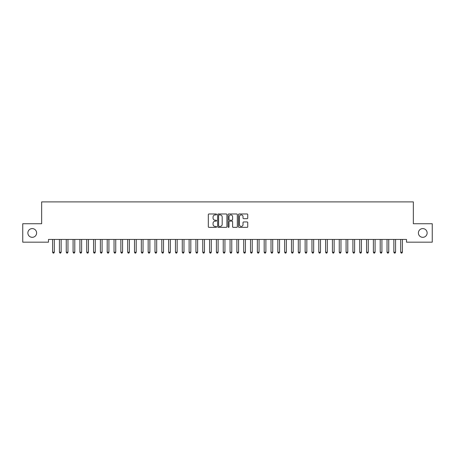 <?xml version="1.0" encoding="UTF-8"?>
<svg xmlns="http://www.w3.org/2000/svg" width="455" height="455" viewBox="0 0 455 455"><rect width="100%" height="100%" fill="white"/><g stroke="black" fill="none" stroke-linecap="round" stroke-linejoin="round"><path stroke-width="0.68" d="M216.58 214.436A0.466 0.466 0 0 0 216.114 213.969L208.993 213.969A0.671 0.671 0 0 0 208.322 214.641L208.322 226.698A0.671 0.671 0 0 0 208.993 227.369L216.114 227.369A0.466 0.466 0 0 0 216.58 226.897A0.466 0.466 0 0 0 216.114 226.431L215.192 226.431A2.144 2.144 0 0 1 213.048 224.287L213.048 223.28A2.144 2.144 0 0 1 215.192 221.136L216.114 221.136A0.466 0.466 0 0 0 216.58 220.669A0.466 0.466 0 0 0 216.114 220.197L215.192 220.197A2.144 2.144 0 0 1 213.048 218.053L213.048 217.052A2.144 2.144 0 0 1 215.192 214.908L216.114 214.908A0.466 0.466 0 0 0 216.58 214.436M418.395 232.954A4.368 4.368 0 0 0 422.763 237.322A4.368 4.368 0 0 0 427.131 232.954A4.368 4.368 0 0 0 422.763 228.586A4.368 4.368 0 0 0 418.395 232.954M27.869 232.954A4.368 4.368 0 0 0 32.237 237.322A4.368 4.368 0 0 0 36.605 232.954A4.368 4.368 0 0 0 32.237 228.586A4.368 4.368 0 0 0 27.869 232.954M247.076 218.69A0.671 0.671 0 0 0 247.748 218.025L247.748 214.641A0.671 0.671 0 0 0 247.076 213.969L239.171 213.969A0.671 0.671 0 0 0 238.505 214.641L238.505 226.698A0.671 0.671 0 0 0 239.171 227.369L247.076 227.369A0.671 0.671 0 0 0 247.748 226.698L247.748 222.609A0.671 0.671 0 0 0 247.076 221.943L243.698 221.943A0.671 0.671 0 0 0 243.027 222.609L243.027 224.639A1.792 1.792 0 0 1 241.235 226.431A1.792 1.792 0 0 1 239.444 224.639L239.444 216.699A1.792 1.792 0 0 1 241.235 214.908A1.792 1.792 0 0 1 243.027 216.699L243.027 218.025A0.671 0.671 0 0 0 243.698 218.69L247.076 218.69M406.52 239.438L48.48 239.438L48.48 242.168L22.75 242.168L22.75 223.741L41.655 223.741L41.655 201.901L413.345 201.901L413.345 223.741L432.25 223.741L432.25 242.168L406.52 242.168L406.52 239.438M226.914 214.641A0.671 0.671 0 0 0 226.243 213.969L218.337 213.969A0.671 0.671 0 0 0 217.666 214.641L217.666 226.698A0.671 0.671 0 0 0 218.337 227.369L226.243 227.369A0.671 0.671 0 0 0 226.914 226.698L226.914 214.641M228.757 213.969L236.663 213.969A0.671 0.671 0 0 1 237.334 214.641L237.334 226.698A0.671 0.671 0 0 1 236.663 227.369L233.279 227.369A0.671 0.671 0 0 1 232.607 226.698L232.607 221.807A0.671 0.671 0 0 0 231.936 221.136L229.695 221.136A0.671 0.671 0 0 0 229.024 221.807L229.024 226.897A0.466 0.466 0 0 1 228.558 227.369A0.466 0.466 0 0 1 228.086 226.897L228.086 214.641A0.671 0.671 0 0 1 228.757 213.969M219.077 214.908A0.466 0.466 0 0 0 218.605 215.374L218.605 225.959A0.466 0.466 0 0 0 219.077 226.431L220.049 226.431A2.144 2.144 0 0 0 222.194 224.287L222.194 217.052A2.144 2.144 0 0 0 220.049 214.908L219.077 214.908M232.607 216.734A1.792 1.792 0 0 0 230.816 214.942A1.792 1.792 0 0 0 229.024 216.734L229.024 219.532A0.671 0.671 0 0 0 229.695 220.197L231.936 220.197A0.671 0.671 0 0 0 232.607 219.532L232.607 216.734M52.558 239.535A0.682 0.682 -179.6 0 1 52.609 239.791A0.682 0.682 179.6 0 0 52.558 239.535L52.518 239.438M54.407 239.438L54.367 239.535A0.682 0.682 179.6 0 0 54.316 239.791L54.316 252.212L52.609 252.212L52.609 239.791M54.316 252.212L53.804 253.099L53.121 253.099L52.609 252.212M59.383 239.535A0.682 0.682 -179.6 0 1 59.434 239.791A0.682 0.682 179.6 0 0 59.383 239.535L59.343 239.438M66.208 239.535A0.682 0.682 -179.6 0 1 66.259 239.791A0.682 0.682 179.6 0 0 66.208 239.535L66.168 239.438M61.232 239.438L61.192 239.535A0.682 0.682 179.6 0 0 61.141 239.791L61.141 252.212L59.434 252.212L59.434 239.791M61.141 252.212L60.629 253.099L59.946 253.099L59.434 252.212M68.057 239.438L68.017 239.535A0.682 0.682 179.6 0 0 67.966 239.791L67.966 252.212L66.259 252.212L66.259 239.791M67.966 252.212L67.454 253.099L66.771 253.099L66.259 252.212M73.033 239.535A0.682 0.682 -179.6 0 1 73.084 239.791A0.682 0.682 179.6 0 0 73.033 239.535L72.993 239.438M79.858 239.535A0.682 0.682 -179.6 0 1 79.909 239.791A0.682 0.682 179.6 0 0 79.858 239.535L79.818 239.438M74.882 239.438L74.842 239.535A0.682 0.682 179.6 0 0 74.791 239.791L74.791 252.212L73.084 252.212L73.084 239.791M74.791 252.212L74.279 253.099L73.596 253.099L73.084 252.212M81.707 239.438L81.667 239.535A0.682 0.682 179.6 0 0 81.616 239.791L81.616 252.212L79.909 252.212L79.909 239.791M81.616 252.212L81.104 253.099L80.421 253.099L79.909 252.212M86.683 239.535A0.682 0.682 -179.6 0 1 86.734 239.791A0.682 0.682 179.6 0 0 86.683 239.535L86.643 239.438M88.532 239.438L88.492 239.535A0.682 0.682 179.6 0 0 88.441 239.791L88.441 252.212L86.734 252.212L86.734 239.791M88.441 252.212L87.929 253.099L87.246 253.099L86.734 252.212M93.508 239.535A0.682 0.682 -179.6 0 1 93.559 239.791A0.682 0.682 179.6 0 0 93.508 239.535L93.468 239.438M95.357 239.438L95.317 239.535A0.682 0.682 179.6 0 0 95.266 239.791L95.266 252.212L93.559 252.212L93.559 239.791M95.266 252.212L94.754 253.099L94.071 253.099L93.559 252.212M100.333 239.535A0.682 0.682 -179.6 0 1 100.384 239.791A0.682 0.682 179.6 0 0 100.333 239.535L100.293 239.438M102.182 239.438L102.142 239.535A0.682 0.682 179.6 0 0 102.091 239.791L102.091 252.212L100.384 252.212L100.384 239.791M102.091 252.212L101.579 253.099L100.896 253.099L100.384 252.212M107.158 239.535A0.682 0.682 -179.6 0 1 107.209 239.791A0.682 0.682 179.6 0 0 107.158 239.535L107.118 239.438M109.007 239.438L108.967 239.535A0.682 0.682 179.6 0 0 108.916 239.791L108.916 252.212L107.209 252.212L107.209 239.791M108.916 252.212L108.404 253.099L107.721 253.099L107.209 252.212M113.983 239.535A0.682 0.682 -179.6 0 1 114.034 239.791A0.682 0.682 179.6 0 0 113.983 239.535L113.943 239.438M115.832 239.438L115.792 239.535A0.682 0.682 179.6 0 0 115.741 239.791L115.741 252.212L114.034 252.212L114.034 239.791M115.741 252.212L115.229 253.099L114.546 253.099L114.034 252.212M120.808 239.535A0.682 0.682 -179.6 0 1 120.859 239.791A0.682 0.682 179.6 0 0 120.808 239.535L120.768 239.438M122.657 239.438L122.617 239.535A0.682 0.682 179.6 0 0 122.566 239.791L122.566 252.212L120.859 252.212L120.859 239.791M122.566 252.212L122.054 253.099L121.371 253.099L120.859 252.212M127.633 239.535A0.682 0.682 -179.6 0 1 127.684 239.791A0.682 0.682 179.6 0 0 127.633 239.535L127.593 239.438M129.482 239.438L129.442 239.535A0.682 0.682 179.6 0 0 129.391 239.791L129.391 252.212L127.684 252.212L127.684 239.791M129.391 252.212L128.879 253.099L128.196 253.099L127.684 252.212M134.458 239.535A0.682 0.682 -179.6 0 1 134.509 239.791A0.682 0.682 179.6 0 0 134.458 239.535L134.418 239.438M136.307 239.438L136.267 239.535A0.682 0.682 179.6 0 0 136.216 239.791L136.216 252.212L134.509 252.212L134.509 239.791M136.216 252.212L135.704 253.099L135.021 253.099L134.509 252.212M141.283 239.535A0.682 0.682 -179.6 0 1 141.334 239.791A0.682 0.682 179.6 0 0 141.283 239.535L141.243 239.438M143.132 239.438L143.092 239.535A0.682 0.682 179.6 0 0 143.041 239.791L143.041 252.212L141.334 252.212L141.334 239.791M143.041 252.212L142.529 253.099L141.846 253.099L141.334 252.212M148.108 239.535A0.682 0.682 -179.6 0 1 148.159 239.791A0.682 0.682 179.6 0 0 148.108 239.535L148.068 239.438M149.957 239.438L149.917 239.535A0.682 0.682 179.6 0 0 149.866 239.791L149.866 252.212L148.159 252.212L148.159 239.791M149.866 252.212L149.354 253.099L148.671 253.099L148.159 252.212M154.933 239.535A0.682 0.682 -179.6 0 1 154.984 239.791A0.682 0.682 179.6 0 0 154.933 239.535L154.893 239.438M156.782 239.438L156.742 239.535A0.682 0.682 179.6 0 0 156.691 239.791L156.691 252.212L154.984 252.212L154.984 239.791M156.691 252.212L156.179 253.099L155.496 253.099L154.984 252.212M161.758 239.535A0.682 0.682 -179.6 0 1 161.809 239.791A0.682 0.682 179.6 0 0 161.758 239.535L161.718 239.438M163.607 239.438L163.567 239.535A0.682 0.682 179.6 0 0 163.516 239.791L163.516 252.212L161.809 252.212L161.809 239.791M163.516 252.212L163.004 253.099L162.321 253.099L161.809 252.212M168.583 239.535A0.682 0.682 -179.6 0 1 168.634 239.791A0.682 0.682 179.6 0 0 168.583 239.535L168.543 239.438M170.432 239.438L170.392 239.535A0.682 0.682 179.6 0 0 170.341 239.791L170.341 252.212L168.634 252.212L168.634 239.791M170.341 252.212L169.829 253.099L169.146 253.099L168.634 252.212M175.408 239.535A0.682 0.682 -179.6 0 1 175.459 239.791A0.682 0.682 179.6 0 0 175.408 239.535L175.368 239.438M177.257 239.438L177.217 239.535A0.682 0.682 179.6 0 0 177.166 239.791L177.166 252.212L175.459 252.212L175.459 239.791M177.166 252.212L176.654 253.099L175.971 253.099L175.459 252.212M182.233 239.535A0.682 0.682 -179.6 0 1 182.284 239.791A0.682 0.682 179.6 0 0 182.233 239.535L182.193 239.438M184.082 239.438L184.042 239.535A0.682 0.682 179.6 0 0 183.991 239.791L183.991 252.212L182.284 252.212L182.284 239.791M183.991 252.212L183.479 253.099L182.796 253.099L182.284 252.212M189.058 239.535A0.682 0.682 -179.6 0 1 189.109 239.791A0.682 0.682 179.6 0 0 189.058 239.535L189.018 239.438M190.907 239.438L190.867 239.535A0.682 0.682 179.6 0 0 190.816 239.791L190.816 252.212L189.109 252.212L189.109 239.791M190.816 252.212L190.304 253.099L189.621 253.099L189.109 252.212M195.883 239.535A0.682 0.682 -179.6 0 1 195.934 239.791A0.682 0.682 179.6 0 0 195.883 239.535L195.843 239.438M197.732 239.438L197.692 239.535A0.682 0.682 179.6 0 0 197.641 239.791L197.641 252.212L195.934 252.212L195.934 239.791M197.641 252.212L197.129 253.099L196.446 253.099L195.934 252.212M202.708 239.535A0.682 0.682 -179.6 0 1 202.759 239.791A0.682 0.682 179.6 0 0 202.708 239.535L202.668 239.438M204.557 239.438L204.517 239.535A0.682 0.682 179.6 0 0 204.466 239.791L204.466 252.212L202.759 252.212L202.759 239.791M204.466 252.212L203.954 253.099L203.271 253.099L202.759 252.212M209.533 239.535A0.682 0.682 -179.6 0 1 209.584 239.791A0.682 0.682 179.6 0 0 209.533 239.535L209.493 239.438M211.382 239.438L211.342 239.535A0.682 0.682 179.6 0 0 211.291 239.791L211.291 252.212L209.584 252.212L209.584 239.791M211.291 252.212L210.779 253.099L210.096 253.099L209.584 252.212M216.358 239.535A0.682 0.682 -179.6 0 1 216.409 239.791A0.682 0.682 179.6 0 0 216.358 239.535L216.318 239.438M218.207 239.438L218.167 239.535A0.682 0.682 179.6 0 0 218.116 239.791L218.116 252.212L216.409 252.212L216.409 239.791M218.116 252.212L217.604 253.099L216.921 253.099L216.409 252.212M223.183 239.535A0.682 0.682 -179.6 0 1 223.234 239.791A0.682 0.682 179.6 0 0 223.183 239.535L223.143 239.438M225.032 239.438L224.992 239.535A0.682 0.682 179.6 0 0 224.941 239.791L224.941 252.212L223.234 252.212L223.234 239.791M224.941 252.212L224.429 253.099L223.746 253.099L223.234 252.212M230.008 239.535A0.682 0.682 -179.6 0 1 230.059 239.791A0.682 0.682 179.6 0 0 230.008 239.535L229.968 239.438M231.857 239.438L231.817 239.535A0.682 0.682 179.6 0 0 231.766 239.791L231.766 252.212L230.059 252.212L230.059 239.791M231.766 252.212L231.254 253.099L230.571 253.099L230.059 252.212M236.833 239.535A0.682 0.682 -179.6 0 1 236.884 239.791A0.682 0.682 179.6 0 0 236.833 239.535L236.793 239.438M238.682 239.438L238.642 239.535A0.682 0.682 179.6 0 0 238.591 239.791L238.591 252.212L236.884 252.212L236.884 239.791M238.591 252.212L238.079 253.099L237.396 253.099L236.884 252.212M243.658 239.535A0.682 0.682 -179.6 0 1 243.709 239.791A0.682 0.682 179.6 0 0 243.658 239.535L243.618 239.438M245.507 239.438L245.467 239.535A0.682 0.682 179.6 0 0 245.416 239.791L245.416 252.212L243.709 252.212L243.709 239.791M245.416 252.212L244.904 253.099L244.221 253.099L243.709 252.212M250.483 239.535A0.682 0.682 -179.6 0 1 250.534 239.791A0.682 0.682 179.6 0 0 250.483 239.535L250.443 239.438M252.332 239.438L252.292 239.535A0.682 0.682 179.6 0 0 252.241 239.791L252.241 252.212L250.534 252.212L250.534 239.791M252.241 252.212L251.729 253.099L251.046 253.099L250.534 252.212M257.308 239.535A0.682 0.682 -179.6 0 1 257.359 239.791A0.682 0.682 179.6 0 0 257.308 239.535L257.268 239.438M259.157 239.438L259.117 239.535A0.682 0.682 179.6 0 0 259.066 239.791L259.066 252.212L257.359 252.212L257.359 239.791M259.066 252.212L258.554 253.099L257.871 253.099L257.359 252.212M264.133 239.535A0.682 0.682 -179.6 0 1 264.184 239.791A0.682 0.682 179.6 0 0 264.133 239.535L264.093 239.438M265.982 239.438L265.942 239.535A0.682 0.682 179.6 0 0 265.891 239.791L265.891 252.212L264.184 252.212L264.184 239.791M265.891 252.212L265.379 253.099L264.696 253.099L264.184 252.212M270.958 239.535A0.682 0.682 -179.6 0 1 271.009 239.791A0.682 0.682 179.6 0 0 270.958 239.535L270.918 239.438M272.807 239.438L272.767 239.535A0.682 0.682 179.6 0 0 272.716 239.791L272.716 252.212L271.009 252.212L271.009 239.791M272.716 252.212L272.204 253.099L271.521 253.099L271.009 252.212M277.783 239.535A0.682 0.682 -179.6 0 1 277.834 239.791A0.682 0.682 179.6 0 0 277.783 239.535L277.743 239.438M279.632 239.438L279.592 239.535A0.682 0.682 179.6 0 0 279.541 239.791L279.541 252.212L277.834 252.212L277.834 239.791M279.541 252.212L279.029 253.099L278.346 253.099L277.834 252.212M284.608 239.535A0.682 0.682 -179.6 0 1 284.659 239.791A0.682 0.682 179.6 0 0 284.608 239.535L284.568 239.438M286.457 239.438L286.417 239.535A0.682 0.682 179.6 0 0 286.366 239.791L286.366 252.212L284.659 252.212L284.659 239.791M286.366 252.212L285.854 253.099L285.171 253.099L284.659 252.212M291.433 239.535A0.682 0.682 -179.6 0 1 291.484 239.791A0.682 0.682 179.6 0 0 291.433 239.535L291.393 239.438M293.282 239.438L293.242 239.535A0.682 0.682 179.6 0 0 293.191 239.791L293.191 252.212L291.484 252.212L291.484 239.791M293.191 252.212L292.679 253.099L291.996 253.099L291.484 252.212M298.258 239.535A0.682 0.682 -179.6 0 1 298.309 239.791A0.682 0.682 179.6 0 0 298.258 239.535L298.218 239.438M300.107 239.438L300.067 239.535A0.682 0.682 179.6 0 0 300.016 239.791L300.016 252.212L298.309 252.212L298.309 239.791M300.016 252.212L299.504 253.099L298.821 253.099L298.309 252.212M305.083 239.535A0.682 0.682 -179.6 0 1 305.134 239.791A0.682 0.682 179.6 0 0 305.083 239.535L305.043 239.438M306.932 239.438L306.892 239.535A0.682 0.682 179.6 0 0 306.841 239.791L306.841 252.212L305.134 252.212L305.134 239.791M306.841 252.212L306.329 253.099L305.646 253.099L305.134 252.212M311.908 239.535A0.682 0.682 -179.6 0 1 311.959 239.791A0.682 0.682 179.6 0 0 311.908 239.535L311.868 239.438M313.757 239.438L313.717 239.535A0.682 0.682 179.6 0 0 313.666 239.791L313.666 252.212L311.959 252.212L311.959 239.791M313.666 252.212L313.154 253.099L312.471 253.099L311.959 252.212M318.733 239.535A0.682 0.682 -179.6 0 1 318.784 239.791A0.682 0.682 179.6 0 0 318.733 239.535L318.693 239.438M320.582 239.438L320.542 239.535A0.682 0.682 179.6 0 0 320.491 239.791L320.491 252.212L318.784 252.212L318.784 239.791M320.491 252.212L319.979 253.099L319.296 253.099L318.784 252.212M325.558 239.535A0.682 0.682 -179.6 0 1 325.609 239.791A0.682 0.682 179.6 0 0 325.558 239.535L325.518 239.438M327.407 239.438L327.367 239.535A0.682 0.682 179.6 0 0 327.316 239.791L327.316 252.212L325.609 252.212L325.609 239.791M327.316 252.212L326.804 253.099L326.121 253.099L325.609 252.212M332.383 239.535A0.682 0.682 -179.6 0 1 332.434 239.791A0.682 0.682 179.6 0 0 332.383 239.535L332.343 239.438M334.232 239.438L334.192 239.535A0.682 0.682 179.6 0 0 334.141 239.791L334.141 252.212L332.434 252.212L332.434 239.791M334.141 252.212L333.629 253.099L332.946 253.099L332.434 252.212M339.208 239.535A0.682 0.682 -179.6 0 1 339.259 239.791A0.682 0.682 179.6 0 0 339.208 239.535L339.168 239.438M341.057 239.438L341.017 239.535A0.682 0.682 179.6 0 0 340.966 239.791L340.966 252.212L339.259 252.212L339.259 239.791M340.966 252.212L340.454 253.099L339.771 253.099L339.259 252.212M346.033 239.535A0.682 0.682 -179.6 0 1 346.084 239.791A0.682 0.682 179.6 0 0 346.033 239.535L345.993 239.438M347.882 239.438L347.842 239.535A0.682 0.682 179.6 0 0 347.791 239.791L347.791 252.212L346.084 252.212L346.084 239.791M347.791 252.212L347.279 253.099L346.596 253.099L346.084 252.212M352.858 239.535A0.682 0.682 -179.6 0 1 352.909 239.791A0.682 0.682 179.6 0 0 352.858 239.535L352.818 239.438M354.707 239.438L354.667 239.535A0.682 0.682 179.6 0 0 354.616 239.791L354.616 252.212L352.909 252.212L352.909 239.791M354.616 252.212L354.104 253.099L353.421 253.099L352.909 252.212M359.683 239.535A0.682 0.682 -179.6 0 1 359.734 239.791A0.682 0.682 179.6 0 0 359.683 239.535L359.643 239.438M361.532 239.438L361.492 239.535A0.682 0.682 179.6 0 0 361.441 239.791L361.441 252.212L359.734 252.212L359.734 239.791M361.441 252.212L360.929 253.099L360.246 253.099L359.734 252.212M366.508 239.535A0.682 0.682 -179.6 0 1 366.559 239.791A0.682 0.682 179.6 0 0 366.508 239.535L366.468 239.438M368.357 239.438L368.317 239.535A0.682 0.682 179.6 0 0 368.266 239.791L368.266 252.212L366.559 252.212L366.559 239.791M368.266 252.212L367.754 253.099L367.071 253.099L366.559 252.212M373.333 239.535A0.682 0.682 -179.6 0 1 373.384 239.791A0.682 0.682 179.6 0 0 373.333 239.535L373.293 239.438M375.182 239.438L375.142 239.535A0.682 0.682 179.6 0 0 375.091 239.791L375.091 252.212L373.384 252.212L373.384 239.791M375.091 252.212L374.579 253.099L373.896 253.099L373.384 252.212M380.158 239.535A0.682 0.682 -179.6 0 1 380.209 239.791A0.682 0.682 179.6 0 0 380.158 239.535L380.118 239.438M382.007 239.438L381.967 239.535A0.682 0.682 179.6 0 0 381.916 239.791L381.916 252.212L380.209 252.212L380.209 239.791M381.916 252.212L381.404 253.099L380.721 253.099L380.209 252.212M386.983 239.535A0.682 0.682 -179.6 0 1 387.034 239.791A0.682 0.682 179.6 0 0 386.983 239.535L386.943 239.438M388.832 239.438L388.792 239.535A0.682 0.682 179.6 0 0 388.741 239.791L388.741 252.212L387.034 252.212L387.034 239.791M388.741 252.212L388.229 253.099L387.546 253.099L387.034 252.212M393.808 239.535A0.682 0.682 -179.6 0 1 393.859 239.791A0.682 0.682 179.6 0 0 393.808 239.535L393.768 239.438M395.657 239.438L395.617 239.535A0.682 0.682 179.6 0 0 395.566 239.791L395.566 252.212L393.859 252.212L393.859 239.791M395.566 252.212L395.054 253.099L394.371 253.099L393.859 252.212M400.633 239.535A0.682 0.682 -179.6 0 1 400.684 239.791A0.682 0.682 179.6 0 0 400.633 239.535L400.593 239.438M402.482 239.438L402.442 239.535A0.682 0.682 179.6 0 0 402.391 239.791L402.391 252.212L400.684 252.212L400.684 239.791M402.391 252.212L401.879 253.099L401.196 253.099L400.684 252.212"/></g></svg>
